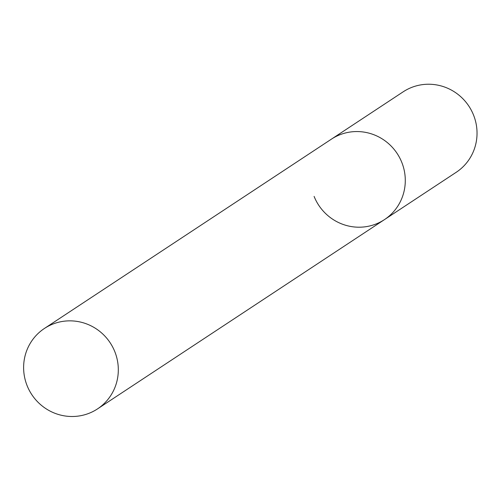 <?xml version="1.0" encoding="UTF-8"?>
<svg xmlns="http://www.w3.org/2000/svg" width="500" height="500" viewBox="0 0 500 500"><rect width="100%" height="100%" fill="white"/><g stroke="black" fill="none" stroke-linecap="round" stroke-linejoin="round"><path stroke-width="0.75" d="M44.431 328.45A48.188 46.975 -123.4 0 0 29.213 390.231A48.188 46.975 -123.4 0 0 88.844 413.375A48.188 46.975 -123.4 0 0 97.5 408.906A48.188 46.975 -123.4 0 0 112.719 347.119A48.188 46.975 -123.4 0 0 53.087 323.981A48.188 46.975 -123.4 0 0 44.431 328.45L403.156 91.831A48.188 46.975 56.6 0 1 473.531 115.044A48.188 46.975 56.6 0 1 456.225 172.288L384.475 219.606A48.188 46.975 -123.4 0 0 399.7 157.825A48.188 46.975 -123.4 0 0 340.069 134.688A48.188 46.975 -123.4 0 0 331.406 139.156A48.188 46.975 56.6 0 1 401.788 162.369A48.188 46.975 56.6 0 1 384.475 219.606A48.188 46.975 56.6 0 1 314.1 196.4M384.475 219.606L97.5 408.906"/></g></svg>
